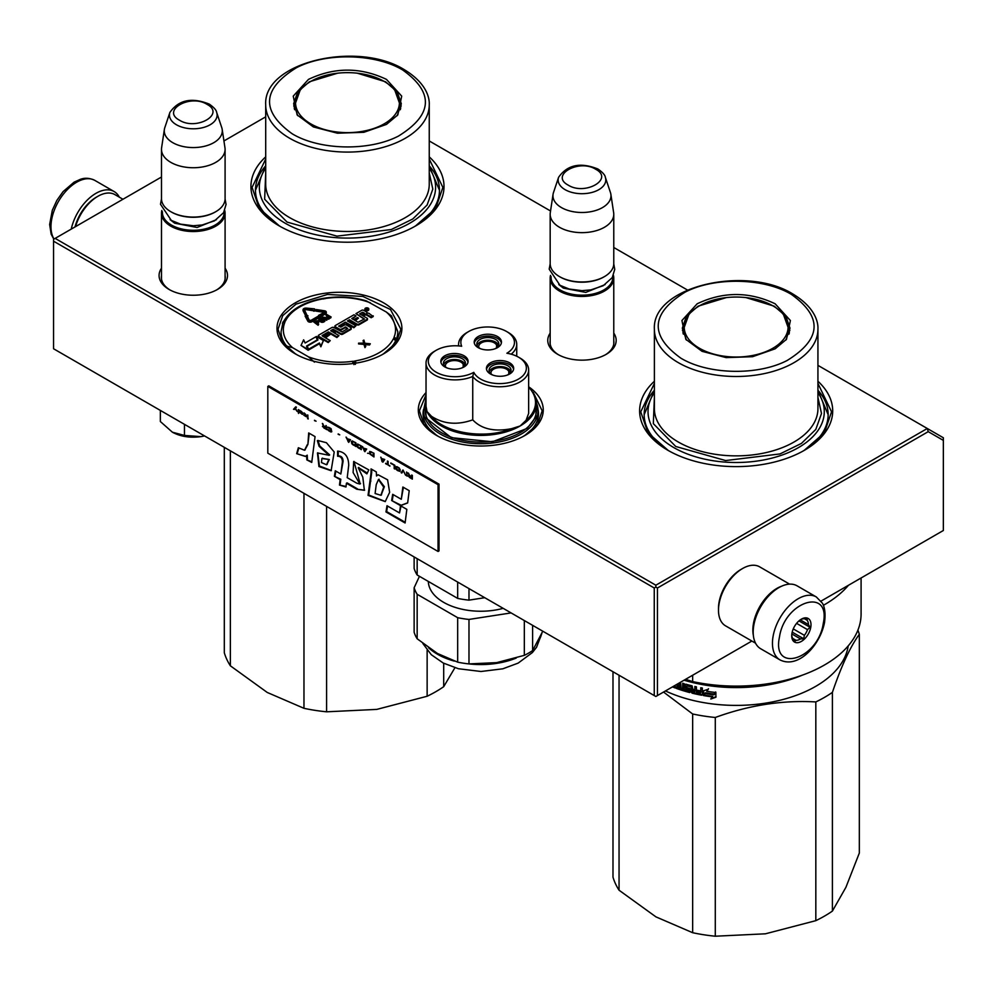 <?xml version="1.0" encoding="UTF-8"?>
<svg xmlns="http://www.w3.org/2000/svg" width="993" height="993" viewBox="0 0 993 993"><rect width="100%" height="100%" fill="white"/><g stroke="black" fill="none" stroke-linecap="round" stroke-linejoin="round"><path stroke-width="1.49" d="M383.608 353.843A62.46 36.058 180 0 1 295.269 353.843A62.46 36.058 180 0 1 295.269 302.853A62.46 36.058 180 0 1 383.608 302.853A62.46 36.058 180 0 1 383.608 353.843L383.608 353.843M529.083 387.084A62.46 36.058 180 0 1 524.949 435.455A62.46 36.058 180 0 1 436.61 435.455A62.46 36.058 180 0 1 426.034 392.583M613.773 333.127A34.209 19.748 180 0 1 606.152 354.364A34.209 19.748 180 0 1 557.781 354.364A34.209 19.748 180 0 1 550.172 333.127M817.934 381.25A96.532 55.732 180 0 1 804.417 450.288A96.532 55.732 180 0 1 667.892 450.288A96.532 55.732 180 0 1 654.387 381.25M225.088 268.209A34.209 19.748 180 0 1 217.467 289.459A34.209 19.748 180 0 1 169.095 289.459A34.209 19.748 180 0 1 161.487 268.209M429.249 156.844A96.532 55.732 180 0 1 415.732 225.883A96.532 55.732 180 0 1 279.207 225.883A96.532 55.732 180 0 1 265.702 156.844M429.249 140.956L550.544 210.988M613.773 247.493L687.441 290.018M817.934 365.362L927.288 428.492L655.852 585.212L55.149 238.394L161.487 177.015M223.934 140.956L265.702 116.839M286.754 345.825A57.718 33.315 0 0 0 297.019 354.824M423.589 409.389A57.718 33.315 0 0 0 423.068 413.833A57.718 33.315 0 0 0 438.36 436.423M537.983 409.389A57.718 33.315 180 0 1 538.491 413.833A57.718 33.315 180 0 1 523.199 436.423M558.612 354.836A31.937 18.433 180 0 1 550.035 342.262A31.937 18.433 180 0 1 550.172 340.562M613.773 340.562A31.937 18.433 180 0 1 613.91 342.262A31.937 18.433 180 0 1 605.333 354.836M654.387 390.249A91.989 53.113 0 0 0 644.159 414.59A91.989 53.113 0 0 0 669.543 451.219M817.934 390.249A91.989 53.113 180 0 1 828.15 414.59A91.989 53.113 180 0 1 802.778 451.219M169.927 289.919A31.937 18.433 180 0 1 161.35 277.345A31.937 18.433 180 0 1 161.487 275.644M225.088 275.644A31.937 18.433 180 0 1 225.225 277.345A31.937 18.433 180 0 1 216.635 289.919M265.702 165.843A91.989 53.113 0 0 0 255.474 190.184A91.989 53.113 0 0 0 280.858 226.814M429.249 165.843A91.989 53.113 180 0 1 439.465 190.184A91.989 53.113 180 0 1 414.093 226.814M55.149 238.394L53.548 239.325L53.548 241.187L654.25 587.993L655.852 587.062L657.453 587.993L928.232 431.657L927.288 428.492L943.35 437.764L943.35 530.498L821.012 601.125M655.852 585.212L655.852 587.062M928.232 431.657L943.35 440.396M53.548 241.187L53.548 348.754L655.852 696.49L657.453 695.559L657.453 587.993M654.25 587.993L654.25 695.559M751.875 641.044L657.453 695.559M533.266 392.421L542.178 410.817L537.61 424.247L524.577 435.666M436.994 435.666L423.949 424.247L419.381 410.817L426.034 394.767M295.653 354.067L282.608 342.647L278.04 329.217L282.72 315.65L296.026 304.143L327.467 294.449L362.941 296.46L390.497 309.518L400.837 329.217L396.269 342.647L383.236 354.067M668.301 450.524L647.908 432.737L640.758 411.81L654.387 383.435M817.934 383.435L831.563 411.81L824.401 432.737L804.02 450.524M279.616 226.119L259.223 208.331L252.073 187.404L265.702 159.029M429.249 159.029L442.878 187.404L435.716 208.331L415.335 226.119M613.773 343.963L613.773 278.09A31.801 18.358 0 0 1 594.137 295.045A31.801 18.358 0 0 1 559.481 291.073A31.801 18.358 180 0 1 550.172 278.09A31.801 18.358 180 0 1 550.507 275.409M613.773 278.09A31.801 18.358 0 0 0 613.426 275.409M612.83 276.625A30.895 17.837 0 0 1 594.36 293.68A30.895 17.837 0 0 1 560.126 289.956A30.895 17.837 180 0 1 551.103 276.625M560.126 276.973L559.481 276.6L560.126 276.973A30.895 17.837 0 0 0 603.818 276.973A30.895 17.837 0 0 0 604.129 276.786M603.818 276.973L604.452 276.6A31.801 18.358 0 0 1 559.481 276.6A31.801 18.358 180 0 1 550.172 263.617L550.172 214.289A31.801 18.358 180 0 1 550.283 212.701L553.064 194.293A29.008 16.744 180 0 1 553.486 192.568L558.575 177.337A23.832 13.753 0 0 0 565.116 189.675A23.832 13.753 -0 0 0 593.144 192.096A23.832 13.753 -0 0 0 605.358 177.337L610.459 192.568A29.008 16.744 0 0 1 610.869 194.293L613.649 212.701A31.801 18.358 0 0 1 613.773 214.289A31.801 18.358 0 0 1 594.137 231.245A31.801 18.358 0 0 1 559.481 227.273A31.801 18.358 180 0 1 550.172 214.289M604.452 276.6A31.801 18.358 0 0 0 613.773 263.617L613.773 214.289M610.869 194.293A29.008 16.744 0 0 1 594.224 210.926A29.008 16.744 0 0 1 561.455 207.587A29.008 16.744 180 0 1 553.064 194.293M225.088 279.045L225.088 213.172A31.801 18.358 0 0 1 205.452 230.14A31.801 18.358 0 0 1 170.796 226.156A31.801 18.358 180 0 1 161.487 213.172A31.801 18.358 180 0 1 161.822 210.491M225.088 213.172A31.801 18.358 0 0 0 224.741 210.491M224.145 211.708A30.895 17.837 0 0 1 205.675 228.775A30.895 17.837 0 0 1 171.441 225.051A30.895 17.837 180 0 1 162.418 211.708M171.441 212.068L170.796 211.695L171.441 212.068A30.895 17.837 0 0 0 215.121 212.068A30.895 17.837 0 0 0 215.444 211.881M215.121 212.068L215.766 211.695A31.801 18.358 0 0 1 170.796 211.695A31.801 18.358 180 0 1 161.487 198.712L161.487 149.372A31.801 18.358 180 0 1 161.598 147.783L164.379 129.375A29.008 16.744 180 0 1 164.801 127.663L169.89 112.432A23.832 13.753 0 0 0 176.431 124.758A23.832 13.753 -0 0 0 204.459 127.191A23.832 13.753 -0 0 0 216.673 112.432L221.774 127.663A29.008 16.744 0 0 1 222.184 129.375L224.964 147.783A31.801 18.358 0 0 1 225.088 149.372A31.801 18.358 0 0 1 205.452 166.34A31.801 18.358 0 0 1 170.796 162.356A31.801 18.358 180 0 1 161.487 149.372M215.766 211.695A31.801 18.358 0 0 0 225.088 198.712L225.088 149.372M222.184 129.375A29.008 16.744 0 0 1 205.539 146.008A29.008 16.744 0 0 1 172.77 142.669A29.008 16.744 180 0 1 164.379 129.375M204.521 435.915A29.529 17.042 180 0 1 200.934 436.622L204.459 435.877M172.397 432.203C180.552 436.61 190.06 438.074 200.934 436.622L184.462 435.443L172.397 432.203L160.345 421.516L160.345 410.407M184.462 424.334L184.462 435.443M753.339 635.346A34.072 19.674 -60 0 1 776.948 588.365A34.072 19.674 -60 0 1 781.752 586.155M755.524 643.154L725.548 625.838A34.072 19.674 -60 0 1 718.485 610.248A34.072 19.674 -60 0 1 742.578 568.517A34.072 19.674 -60 0 1 759.62 566.829L789.596 584.132M742.578 568.517L740.977 569.448L742.578 568.517M718.485 610.248L718.485 608.386A31.801 18.358 -60 0 1 740.977 569.448M122.958 199.258L114.915 194.616A34.072 19.674 120 0 0 97.873 196.304L96.271 197.235A31.801 18.358 120 0 0 75.034 226.925M96.271 197.235L97.873 196.304A34.072 19.674 120 0 0 75.53 226.64M753.861 625.007A36.344 20.977 -60 0 1 771.822 592.833A36.344 20.977 -60 0 1 797.056 585.82L816.32 596.954A36.344 20.977 -60 0 0 791.098 603.955A36.344 20.977 -60 0 0 773.125 636.128A36.344 20.977 -60 0 0 779.989 659.898L760.712 648.764A36.344 20.977 120 0 1 753.861 625.007M779.468 637.022C784.706 601.013 831.215 586.689 823.259 623.53C818.033 659.538 771.524 673.862 779.468 637.022M810.747 627.39A13.629 7.87 -60 0 1 800.271 641.962A13.629 7.87 -60 0 1 791.731 635.843A13.629 7.87 -60 0 1 791.98 633.162A13.629 7.87 -60 0 1 801.363 619.148A13.629 7.87 -60 0 1 810.747 627.39M791.756 635.061A11.817 6.814 120 0 0 793.059 638.809L794.661 641.54L796.026 640.311A11.817 6.814 120 0 0 800.495 638.933L791.855 633.944M800.706 619.558A11.817 6.814 -60 0 1 804.144 618.763L807.346 618.589L807.098 620.253A11.817 6.814 -60 0 1 808.439 624.56L810.04 627.291L807.508 629.649A11.817 6.814 120 0 1 804.38 635.334L803.697 638.76L800.495 638.933M810.04 627.291L798.955 620.898M807.508 629.649L796.597 623.356M804.38 635.334L793.27 628.917M796.026 640.311L792.786 638.437M803.697 638.76L792.203 632.131M807.098 620.253L804.454 618.726M808.439 624.56L800.284 619.855M119.309 197.148A36.344 20.977 120 0 0 114.121 191.537A36.344 20.977 120 0 0 101.708 190.768A36.344 20.977 -60 0 0 71.248 229.11M832.395 911.09A124.932 72.129 180 0 1 815.824 920.66L765.442 933.805L715.283 936.213L715.283 717.48C748.796 705.216 782.31 700.028 815.824 701.927A124.932 72.129 180 0 0 824.5 697.371A124.932 72.129 -0 0 0 832.395 692.369L832.395 911.09L845.887 887.357L859.33 853.049L859.33 634.316A124.932 72.129 -0 0 0 857.902 630.17M832.395 692.369C841.369 665.931 850.343 646.58 859.33 634.316M815.824 701.927L815.824 920.66M619.049 675.24L619.049 890.212L655.926 916.862L692.655 932.712L692.655 713.979L663.535 692.047M665.447 690.942A112.432 64.917 180 0 0 815.663 686.386A112.432 64.917 -0 0 0 848.208 645.884M715.283 717.48A124.932 72.129 180 0 1 692.655 713.979M715.283 936.213A124.932 72.129 180 0 1 692.655 932.712M619.049 890.212A124.932 72.129 180 0 1 612.991 877.154L612.991 671.74M688.807 689.787L688.943 689.018A111.526 64.384 180 0 1 686.188 688.248L685.145 684.549L685.778 684.152L685.145 684.549L685.778 688.72A112.432 64.917 180 0 0 688.559 689.502L688.559 690.867A112.432 64.917 180 0 1 684.202 689.626L684.202 683.693L682.712 683.234L682.712 689.167L681.235 688.708L680.627 682.563A112.432 64.917 180 0 1 680.205 682.427M700.499 693.623L700.499 693.623A112.432 64.917 180 0 1 696.416 692.779L696.416 686.846L694.839 686.498L694.839 689.688A112.432 64.917 180 0 1 692.779 689.204L692.121 685.853A112.432 64.917 180 0 1 685.778 684.152M700.76 692.295L701.046 691.798A111.526 64.384 180 0 1 697.371 691.054L697.049 691.55A112.432 64.917 180 0 0 700.76 692.295L701.046 691.798M702.361 694.765L701.691 695.224L702.361 694.765L702.361 688.037L700.76 687.739L700.76 690.929A112.432 64.917 180 0 1 697.049 690.172L697.049 691.55M701.964 694.715L701.691 695.224A112.432 64.917 180 0 1 692.121 693.164L691.476 692.431L692.481 692.68A111.526 64.384 180 0 0 701.964 694.715L702.634 694.268M691.476 687.293L691.587 686.523A111.526 64.384 180 0 1 687.342 685.393L686.933 685.865A112.432 64.917 180 0 0 691.227 687.007L691.476 692.431M686.697 686.014L686.933 687.677A112.432 64.917 180 0 0 689.738 688.434L690.371 689.179L689.738 692.555A112.432 64.917 180 0 1 676.332 688.397L676.816 687.95A111.526 64.384 180 0 0 690.11 692.071L690.743 691.662M679.46 688.112L679.46 688.112A112.432 64.917 180 0 1 676.332 687.019L676.332 688.397M679.696 686.821L679.696 687.975L680.143 686.362A111.526 64.384 180 0 1 677.511 685.455L677.027 685.902A112.432 64.917 180 0 0 679.696 686.821L680.143 686.362M678.703 683.296A112.432 64.917 180 0 0 679.46 683.556L679.696 685.443A112.432 64.917 180 0 1 677.027 684.525L677.027 685.902M675.166 685.331L675.166 687.963A112.432 64.917 180 0 1 672.435 686.908M705.278 693.586L703.727 695.584A112.432 64.917 180 0 0 712.477 696.887L710.827 699.01L715.891 697.247L715.891 692.493L714.079 694.815A112.432 64.917 180 0 1 705.278 693.586M706.681 691.289L708.282 689.241L703.379 690.818L703.379 695.522L705.104 693.3A112.432 64.917 180 0 0 713.893 694.541L715.519 692.456A112.432 64.917 180 0 1 706.681 691.289L708.505 688.732M802.257 675.19A112.432 64.917 180 0 1 684.065 680.205M682.712 689.167L683.147 683.37M689.192 689.303L688.807 690.718M694.839 689.688L695.174 686.573M697.371 690.247L697.371 691.054M700.76 690.929L701.046 687.789M691.836 686.808L691.836 691.947M676.816 687.193L676.816 687.95M677.511 684.698L677.511 685.455M679.696 685.443L679.92 683.097A111.526 64.384 180 0 1 679.361 682.911M675.166 687.342A111.526 64.384 180 0 1 673.08 686.535M716.052 696.726L711.025 698.501M712.477 696.887L712.664 696.378A111.526 64.384 180 0 1 704.099 695.1M715.68 691.947L714.079 694.02A111.526 64.384 180 0 1 705.353 692.791L703.379 695.522M703.64 690.731L703.64 695.026M763.294 684.388A111.526 64.384 180 0 1 709.014 684.388M674.52 685.704L673.85 686.089M695.174 690.569A111.526 64.384 180 0 1 693.126 690.085L693.027 692.009L694.591 692.369L694.839 691.054A112.432 64.917 180 0 1 692.779 690.569M694.839 691.054L694.591 692.369M789.832 330.57A53.833 31.081 0 0 0 789.038 327.156M697.16 303.796C723.165 291.458 749.156 291.458 775.148 303.796L790.391 320.528L786.493 339.308L775.148 348.816L752.533 356.71L726.156 357.617L702.063 351.336L685.815 339.308L681.93 320.528L697.16 303.796M686.436 340.078L682.328 328.162L686.424 316.271L698.091 306.179L726.317 297.602M746.004 297.602L774.217 306.179L785.897 316.271L789.994 328.162L785.873 340.078M861.092 578L861.092 613.984A124.932 72.129 180 0 1 692.655 681.595L692.655 675.24M685.58 679.324L692.655 681.595M848.456 585.287A124.932 72.129 180 0 1 823.371 605.32M817.934 392.645A88.129 50.879 180 0 1 784.731 454.074A88.129 50.879 180 0 1 673.837 447.595A88.129 50.879 -0 0 1 654.387 392.645M654.387 397.386L653.332 423.651L675.761 446.49L725.647 460.553L779.989 453.938L801.438 443.412L815.799 429.423L821.496 413.51L817.934 397.386M791.409 294.412C822.974 317.115 821.583 339.134 787.201 360.459C757.771 375.826 708.294 374.771 680.913 358.2C649.335 335.497 650.738 313.478 685.108 292.153C714.55 276.786 764.027 277.854 791.409 294.412M683.283 327.156A53.833 31.081 -0 0 0 682.489 330.57M772.877 348.245A51.934 29.989 180 0 1 706.706 351.745A51.934 29.989 180 0 1 688.757 314.793A51.934 29.989 180 0 1 699.432 305.844A51.934 29.989 -0 0 1 783.564 314.793A51.934 29.989 -0 0 1 772.877 348.245M817.934 390.435L828.15 414.677M644.172 414.677L654.387 390.435M443.697 663.262L443.697 686.684L454.906 667.743M443.697 686.684A124.932 72.129 180 0 1 427.139 696.254L376.757 709.399L326.598 711.807A124.932 72.129 180 0 1 303.97 708.307L303.97 493.322M427.139 650.216L427.139 696.254M326.598 506.393L326.598 711.807M230.364 450.834L230.364 665.806L267.241 692.456L303.97 708.307M230.364 665.806A124.932 72.129 180 0 1 224.306 652.749L224.306 447.334M401.147 106.164A53.833 31.081 0 0 0 400.353 102.751M308.475 79.39C334.48 67.052 360.471 67.052 386.463 79.39L401.706 96.122L397.808 114.903L386.463 124.41L363.848 132.305L337.471 133.211L313.378 126.93L297.13 114.903L293.245 96.122L308.475 79.39M297.751 115.672L293.643 103.756L297.739 91.865L309.406 81.774L337.632 73.197M357.319 73.197L385.532 81.774L397.212 91.865L401.309 103.756L397.188 115.672M429.249 168.239A88.129 50.879 180 0 1 396.046 229.668A88.129 50.879 180 0 1 285.152 223.189A88.129 50.879 -0 0 1 265.702 168.239M265.702 172.981L264.647 199.245L287.076 222.084L336.962 236.148L391.304 229.532L412.753 219.006L427.114 205.017L432.811 189.104L429.249 172.981M402.724 70.007C434.289 92.709 432.886 114.729 398.516 136.053C369.086 151.42 319.597 150.365 292.215 133.794C260.65 111.092 262.053 89.072 296.423 67.747C325.865 52.381 375.342 53.448 402.724 70.007M294.598 102.751A53.833 31.081 -0 0 0 293.804 106.164M384.192 123.84A51.934 29.989 180 0 1 318.021 127.34A51.934 29.989 180 0 1 300.072 90.388A51.934 29.989 180 0 1 310.747 81.438A51.934 29.989 0 0 1 394.879 90.388A51.934 29.989 0 0 1 384.192 123.84M429.249 166.03L439.465 190.271M255.474 190.271L265.702 166.03M436.163 350.306L434.549 351.237A29.07 16.782 -0 0 0 426.034 363.103A29.07 16.782 -0 0 0 427.027 367.447A29.07 16.782 -0 0 0 472.742 376.446L473.785 372.35A26.799 15.478 -0 0 0 506.703 383.05A26.799 15.478 -0 0 0 525.458 364.121A26.799 15.478 -0 0 0 518.532 357.182A26.799 15.478 -0 0 0 506.889 353.235A26.799 15.478 -0 0 0 506.616 331.513A26.799 15.478 -0 0 0 468.708 331.513A26.799 15.478 -0 0 0 461.671 346.247A26.799 15.478 -0 0 0 436.163 350.306A26.799 15.478 -0 0 0 429.224 365.25A26.799 15.478 -0 0 0 473.785 372.35M518.532 357.182L520.133 358.113A29.07 16.782 0 0 1 527.655 365.635A29.07 16.782 0 0 1 528.648 369.979A29.07 16.782 0 0 1 505.288 386.438A29.07 16.782 0 0 1 472.742 376.446L472.742 419.853C457.289 425.314 443.548 424.135 431.521 416.315L427.027 411.586L426.034 406.298M426.034 397.411L425.128 403.27A55.645 32.124 -0 0 0 426.779 411.04A55.645 32.124 -0 0 0 427.027 411.586A55.645 32.124 -0 0 0 466.387 434.313A55.645 32.124 -0 0 0 520.133 425.985L526.079 420.275L528.648 413.386L528.648 369.979M431.521 416.315C444.653 433.296 485.428 439.601 511.507 428.691L520.133 425.985A55.645 32.124 -0 0 0 536.431 403.27L536.431 409.948A55.645 32.124 180 0 1 488.047 441.811A55.645 32.124 180 0 1 427.027 418.264A55.645 32.124 -0 0 1 425.128 409.948L425.128 403.27M472.742 419.853C481.394 429.05 494.315 431.992 511.507 428.691M461.559 368.068A11.022 6.355 -0 0 0 465.469 363.202A11.022 6.355 -0 0 0 451.604 357.058A11.022 6.355 -0 0 0 443.437 363.202A11.022 6.355 -0 0 0 447.346 368.068M467.988 362.284A13.629 7.87 -0 0 0 467.616 361.167A13.629 7.87 -0 0 0 453.478 355.357A13.629 7.87 -0 0 0 440.917 362.284M441.289 363.388A13.629 7.87 -0 0 0 456.234 369.148A13.629 7.87 -0 0 0 468.088 361.353A13.629 7.87 -0 0 0 467.616 359.317A13.629 7.87 -0 0 0 452.671 353.545A13.629 7.87 -0 0 0 440.83 361.353A13.629 7.87 -0 0 0 441.289 363.388M507.162 375.118A11.022 6.355 -0 0 0 511.072 370.265A11.022 6.355 -0 0 0 497.208 364.121A11.022 6.355 -0 0 0 489.04 370.265A11.022 6.355 -0 0 0 492.95 375.118M513.592 369.334A13.629 7.87 -0 0 0 513.22 368.229A13.629 7.87 -0 0 0 499.082 362.408A13.629 7.87 -0 0 0 486.52 369.334M486.893 370.439A13.629 7.87 -0 0 0 501.837 376.21A13.629 7.87 -0 0 0 513.679 368.403A13.629 7.87 -0 0 0 513.22 366.367A13.629 7.87 -0 0 0 498.275 360.608A13.629 7.87 -0 0 0 486.421 368.403A13.629 7.87 -0 0 0 486.893 370.439M494.948 348.791A11.022 6.355 -0 0 0 498.858 343.938A11.022 6.355 -0 0 0 484.981 337.794A11.022 6.355 -0 0 0 476.814 343.938A11.022 6.355 -0 0 0 480.724 348.791M501.366 343.007A13.629 7.87 -0 0 0 501.006 341.902A13.629 7.87 -0 0 0 486.855 336.081A13.629 7.87 -0 0 0 474.306 343.007M474.666 344.112A13.629 7.87 -0 0 0 489.611 349.884A13.629 7.87 -0 0 0 501.465 342.076A13.629 7.87 -0 0 0 501.006 340.04A13.629 7.87 -0 0 0 486.061 334.281A13.629 7.87 -0 0 0 474.207 342.076A13.629 7.87 -0 0 0 474.666 344.112M511.184 354.178A29.07 16.782 0 0 0 516.732 344.31A29.07 16.782 0 0 0 508.217 332.444L506.616 331.513M468.708 331.513L467.107 332.444A29.07 16.782 0 0 0 458.58 344.31A29.07 16.782 0 0 0 458.716 345.912M425.128 404.908L426.369 418.363L451.331 437.677L492.466 441.761L527.184 428.393L535.711 417.159L536.431 404.908M495.122 662.852A61.33 35.413 -0 0 0 496.649 662.629L524.329 655.343A67.685 39.075 -0 0 0 532.608 650.564L542.774 631.2M484.745 597.699L468.981 600.144L468.981 588.601M417.159 558.674L417.159 574.997L457.674 598.394L457.674 582.072M457.674 598.394A67.685 39.075 -0 0 0 468.981 600.144M417.159 574.997A67.685 39.075 180 0 1 414.131 568.468L414.131 556.924M503.178 608.337A52.468 30.299 -0 0 1 430.106 588.787A52.468 30.299 180 0 1 428.318 581.439M437.007 653.22A61.33 35.413 -0 0 0 437.416 653.456L457.674 662.157A67.685 39.075 -0 0 0 468.981 663.907L496.649 662.629A61.33 35.413 -0 0 0 497.381 662.505M419.443 576.312L414.131 587.757L414.131 632.231A67.685 39.075 180 0 0 415.397 635.545A67.685 39.075 -0 0 0 417.159 638.772L437.416 653.456M417.159 638.772L417.159 594.286L457.674 617.683A67.685 39.075 -0 0 0 468.981 619.433L468.981 663.907M414.131 587.757A67.685 39.075 -0 0 0 417.159 594.286M457.674 662.157L457.674 617.683M524.329 655.343L524.329 620.551M511.097 612.917L468.981 619.433M532.608 650.564L532.608 625.329M508.801 374.125L508.801 371.432A9.086 5.25 180 0 0 497.704 367.795A9.086 5.25 180 0 0 490.964 372.859A9.086 5.25 180 0 0 491.212 374.051M508.801 371.432L510.551 371.171A10.898 6.293 -0 0 0 499.566 366.566A10.898 6.293 -0 0 0 489.338 371.717M510.774 371.717A10.898 6.293 -0 0 0 510.613 371.295L508.863 371.568A9.086 5.25 180 0 1 509.136 372.859A9.086 5.25 180 0 1 508.9 374.051M508.863 374.088L508.863 371.568M463.197 367.075L463.197 364.381A9.086 5.25 180 0 0 452.1 360.732A9.086 5.25 180 0 0 445.373 365.809A9.086 5.25 180 0 0 445.609 367M463.197 364.381L464.96 364.108A10.898 6.293 -0 0 0 453.962 359.516A10.898 6.293 -0 0 0 443.734 364.667M465.171 364.667A10.898 6.293 -0 0 0 465.009 364.232L463.259 364.505A9.086 5.25 180 0 1 463.545 365.809A9.086 5.25 180 0 1 463.297 367M463.259 367.025L463.259 364.505M496.587 347.798L496.587 345.105A9.086 5.25 180 0 0 485.49 341.468A9.086 5.25 180 0 0 478.75 346.532A9.086 5.25 180 0 0 478.986 347.724M496.587 345.105L498.337 344.832A10.898 6.293 -0 0 0 487.34 340.239A10.898 6.293 -0 0 0 477.112 345.39M498.56 345.39A10.898 6.293 -0 0 0 498.399 344.968L496.637 345.241A9.086 5.25 180 0 1 496.922 346.532A9.086 5.25 180 0 1 496.686 347.724M496.637 347.761L496.637 345.241M282.422 323.333L284.854 321.384L283.638 321.434C290.378 309.704 303.523 302.021 323.097 298.397L326.064 297.937C340.078 296.088 353.496 297.068 366.318 300.879L386.252 311.976L391.552 315.96M314.471 362.147L308.513 356.859L292.625 347.687L286.679 346.11A58.376 33.7 180 0 1 281.069 331.687L282.782 323.271A2.271 1.8 22.5 0 1 284.879 322.291A3.178 1.837 0 0 0 284.854 321.384A3.178 1.837 0 0 0 285.661 320.615A56.105 32.397 180 0 1 323.482 298.781A3.178 1.837 0 0 0 324.81 298.322L324.984 298.769M365.002 309.32A1.949 1.13 0 0 0 364.89 309.692A1.949 1.13 0 0 0 365.461 310.486A1.949 1.13 0 0 0 367.584 310.735A1.949 1.13 0 0 0 368.8 309.692A1.949 1.13 0 0 0 368.688 309.32M363.339 316.035L364.754 315.215A1.427 0.832 0 0 1 366.777 315.215L371.159 317.748L373.219 316.556L369.111 313.44A1.812 1.055 0 0 0 366.541 313.44A1.812 1.055 0 0 0 367.075 312.708A1.812 1.055 0 0 0 366.541 311.963L363.711 310.325A1.427 0.832 0 0 0 361.688 310.325L355.941 313.651L364.443 318.939L358.051 322.253L354.662 320.305L358.461 318.108L357.443 317.524L353.657 319.709L351.783 318.53L356.028 315.973L353.98 314.781L335.324 325.543A1.427 0.832 0 0 0 335.324 326.722L339.445 329.093A1.427 0.832 0 0 0 341.468 329.093L345.725 327.007L347.773 328.559L342.026 331.885L333.884 327.553A1.427 0.832 0 0 0 331.861 327.553L318.691 335.15A1.427 0.832 0 0 0 318.691 336.329L328.199 341.815L330.247 340.624L324.86 337.508L330.247 334.393L329.242 333.809L323.842 336.925L322.104 335.56L328.435 331.898L336.9 336.788L338.961 335.597L333.561 332.481L336.267 330.93L340.649 333.462A1.427 0.832 0 0 0 342.672 333.462L350.802 328.77A1.427 0.832 0 0 0 350.802 327.603L346.408 325.071A1.427 0.832 0 0 0 344.385 325.071L340.835 327.119L338.65 326.114L345.365 322.129L353.831 327.007L355.891 325.828L347.426 320.938L349.474 319.746L356.934 324.053A1.427 0.832 0 0 0 358.957 324.053L367.087 319.361A1.427 0.832 0 0 0 367.087 318.194L362.693 315.662L364.754 314.471A1.427 0.832 180 0 1 366.777 314.471L371.159 317.003L373.219 315.824M348.071 321.31L349.474 320.491L356.934 324.798A1.427 0.832 0 0 0 358.957 324.798L367.087 320.106A1.427 0.832 0 0 0 367.348 319.15M339.109 326.486L345.365 322.874L353.831 327.752L355.891 325.828M334.207 332.854L336.267 331.662L340.649 334.194A1.427 0.832 0 0 0 342.672 334.194L350.802 329.502A1.427 0.832 0 0 0 351.063 328.546M322.427 336.106L328.435 332.643L336.9 337.533L338.961 335.597M325.493 337.881L330.247 334.393M318.418 336.106A1.427 0.832 0 0 0 318.691 337.061L328.199 342.56L330.247 340.624M335.063 326.498A1.427 0.832 0 0 0 335.324 327.454L339.445 329.837A1.427 0.832 0 0 0 341.468 329.837L345.08 327.74L347.451 328.745M352.242 318.902L356.028 315.973M355.308 320.665L358.461 318.108M355.941 313.651L364.133 319.125M301.04 345.415L308.14 350.256L306.539 346.073L317.338 339.829L315.911 336.764L305.112 342.995L303.635 339.817L301.04 345.415L308.14 349.524M307.197 346.172L308.612 349.983L319.448 343.727L320.863 346.805L323.42 340.549L316.395 336.478L317.996 339.929L307.197 346.172L308.612 349.238L319.448 342.995L320.863 346.06L323.42 340.549M316.395 336.478L317.723 340.09M313.825 310.486L313.825 311.231L315.588 310.623L314.545 308.86L306.676 308.128A2.905 1.676 0 0 0 303.051 309.754A2.905 1.676 0 0 0 303.15 310.188L305.347 314.992L306.75 314.769L304.553 309.977A1.452 0.844 180 0 1 306.316 308.947L313.825 310.486L315.588 309.89M304.628 310.151A1.452 0.844 0 0 1 306.316 309.692L313.825 310.797M303.126 310.126A2.905 1.676 0 0 0 303.051 310.499A2.905 1.676 0 0 0 303.15 310.933L305.608 315.687M305.136 316.159L307.818 321.124A2.458 1.415 0 0 0 309.555 322.129A2.458 1.415 0 0 0 311.926 321.769L318.703 317.859L317.673 316.519L310.896 320.429L309.22 320.168L307.234 315.836L307.942 315.724L306.167 315.129L305.136 316.159L305.832 316.047L307.818 320.379A2.458 1.415 0 0 0 309.555 321.384A2.458 1.415 0 0 0 311.926 321.024L318.703 317.115M307.557 316.531L307.942 315.724M320.665 316.717L325.58 313.887A2.458 1.415 0 0 0 326.3 312.882A2.458 1.415 0 0 0 326.213 312.51M318.703 317.326L320.665 317.35L320.118 316.295L325.58 313.143A2.458 1.415 0 0 0 326.3 312.137A2.458 1.415 0 0 0 324.463 310.772L316.208 309.543L315.848 310.362L324.848 312.137L318.542 315.389L318.567 316.581L320.665 316.606M318.542 315.389L318.567 316.581M324.612 312.51L324.09 311.579M315.848 310.362L315.848 311.094L324.09 312.323M317.338 323.433L318.716 322.526L318.145 320.59L313.689 321.968L318.12 324.525L316.693 323.06L318.803 321.409M313.689 321.968L318.12 325.27L318.666 324.202M318.765 319.361L318.964 320.851L321.893 322.328L324.86 321.26L324.835 319.448L321.918 317.971L319.312 318.716L318.964 320.106L321.322 321.471L325.034 320.205M326.151 318.604L329.291 318.815L327.094 315.315L331.141 317.003L326.709 314.446L325.878 314.93L328.447 318.008L322.278 317.003L326.709 319.56L323.768 317.226L329.291 318.07M322.278 317.003L326.709 320.305L327.256 319.249M325.878 314.93L327.64 317.785M328.186 316.68L330.582 318.07L331.141 317.003M365.263 344.596L369.52 344.993L370.315 343.789L364.766 343.218L363.897 340.078L363.09 340.549L363.81 343.131L358.547 343.168L363.959 343.677L364.965 346.88L365.772 346.42L365.052 343.839L370.315 343.789M358.547 343.168L358.547 343.913L363.959 344.422L364.965 347.624L365.772 346.42M363.09 340.549L363.599 343.106M355.432 364.369L354.067 361.34L353.905 364.605M386.252 311.976A56.105 32.397 180 0 1 393.998 337.372A3.178 1.837 0 0 0 394.022 338.278L396.455 340.028L395.922 338.948L396.728 340.413M323.457 299.005L324.81 298.322A3.178 1.837 0 0 0 326.374 298.334A56.105 32.397 180 0 1 370.364 302.803M283.514 321.372L282.844 322.241M365.461 309.742A1.949 1.13 0 0 0 367.584 309.99A1.949 1.13 0 0 0 368.8 308.947A1.949 1.13 0 0 0 368.229 308.153A1.949 1.13 0 0 0 366.094 307.904A1.949 1.13 0 0 0 364.89 308.947A1.949 1.13 0 0 0 365.461 309.742M371.159 317.748L371.159 317.003M349.474 320.491L349.474 319.746M353.831 327.752L353.831 327.007M345.365 322.874L345.365 322.129M336.267 331.662L336.267 330.93M336.9 337.533L336.9 336.788M328.435 332.643L328.435 331.898M328.199 342.56L328.199 341.815M319.448 343.727L319.448 342.995M320.863 346.805L320.863 346.06M308.612 349.983L308.612 349.238M305.347 315.724L305.347 314.992M305.832 316.792L305.832 316.047M318.716 322.526L318.716 321.782M318.356 322.837L318.356 322.104M318.12 325.27L318.12 324.525M324.86 321.26L324.86 320.528M324.488 321.583L324.488 320.851M323.755 322.017L323.755 321.273M323.197 322.228L323.197 321.484M322.638 322.328L322.638 321.583M321.893 322.328L321.893 321.583M321.322 322.216L321.322 321.471M320.764 321.993L320.764 321.248M319.349 321.173L319.349 320.441M318.964 320.851L318.964 320.106M318.778 320.528L318.778 319.783M328.559 319.237L328.559 318.505M326.709 320.305L326.709 319.56M330.582 318.07L330.582 317.326M369.52 344.993L369.52 344.261M364.965 347.624L364.965 346.88M363.959 344.422L363.959 343.677M382.119 354.687A58.376 33.7 180 0 0 395.4 341.282A2.271 1.775 -152.8 0 0 393.228 339.047A3.178 1.837 0 0 1 394.022 338.278L396.046 340.922M366.343 308.128L368.453 309.158L366.603 309.233L367.236 309.866L365.287 308.736L366.355 308.5M364.754 313.304L361.688 315.079L359.627 313.887L362.383 312.311L364.754 313.304M335.249 330.346L332.556 331.898L330.681 330.719L332.866 329.341L335.249 330.346M316.122 322.737L314.707 321.918L316.841 320.801L318.058 321.285L316.122 322.737M320.627 318.616L323.904 319.436L324.202 320.255L323.184 320.95L319.622 319.845L321.087 318.455M360.273 314.26L362.383 312.311M364.108 313.676L362.383 313.043M331.141 331.079L332.866 329.341M334.604 330.719L332.866 330.086M315.352 322.291L316.469 320.9M316.469 321.645L316.841 320.801M316.841 321.546L317.214 320.801M317.214 321.546L317.586 320.913M317.872 321.732L317.872 321.074M321.087 319.2L321.546 318.405M321.546 319.15L322.017 318.455M322.489 319.361L323.904 320.18L323.904 319.436M319.721 319.945L319.883 319.038M319.883 319.783L320.627 319.349M295.852 406.894L293.829 409.141L294.4 409.476M295.194 408.632L297.093 411.4L295.529 408.284L296.423 407.217L295.753 406.832L293.506 409.327L295.504 408.458L296.833 410.879M412.356 475.424L411.685 475.026L411.685 476.69L409.774 475.585L408.098 472.953L409.104 475.349L408.21 475.858L409.662 477.571L412.356 479.123L412.356 475.424M407.192 476.144L406.522 472.047L407.192 476.144M405.628 475.237L402.935 469.974L401.135 472.643L401.805 473.04L403.381 470.707L405.628 475.237M397.548 470.57L399.906 471.377L400.241 469.677L396.989 466.623L395.859 466.76L396.083 469.18L400.105 471.216M394.184 468.634L394.854 469.019L394.854 465.307L390.808 462.974L394.184 465.394L394.184 468.634L394.854 468.646M380.94 457.276L382.057 461.633L382.95 462.155L384.75 459.474L381.386 458.481L380.94 457.276M369.818 451.418L369.818 454.012L373.976 456.966L373.976 453.255L369.818 451.418M368.589 453.304L367.584 453.267L368.589 453.304M364.89 451.716L366.678 449.047L363.314 448.054L362.197 446.453L364.89 451.716M357.592 444.032L356.81 444.603L357.145 446.689L361.291 449.643L361.291 445.931L357.592 444.032M352.205 440.929L351.423 441.5L351.758 443.586L355.904 446.54L355.904 442.828L352.205 440.929M339.743 434.835L338.179 433.929L339.743 434.835M308.202 418.996L307.532 414.9L308.202 418.996M300.693 411.028L299.452 410.233L299.787 412.554L302.927 414.453L300.358 412.803L303.051 413.249L300.693 411.028M385.644 463.309L389.914 466.164L388.114 464.736L388.114 461.422L387.444 461.037L387.444 464.352L385.644 463.309M346.036 437.119L348.729 442.381L350.517 439.713L347.153 438.72L346.036 437.119M305.745 414.491L304.168 412.951L305.174 415.744L303.945 415.347L306.638 416.899L305.745 414.491M327.628 427.052L331.215 429.832L330.88 431.372L327.516 429.199L328.075 430.23L331.774 431.732L331.103 428.74L327.628 427.052M325.94 425.525L325.94 427.176L324.028 426.084L322.353 423.452L323.358 425.848L322.464 426.357L326.61 429.621L325.94 425.525M316.059 421.169L314.496 420.262L316.059 421.169M298.558 409.712L298.558 413.423L298.558 409.712M307.259 444.74L304.528 450.251L298.359 447.744L296.659 453.664L305.397 456.432L306.614 455.539L306.812 459.896L311.74 462.415L315.054 436.61L308.686 432.936L307.904 444.368L304.876 450.003M317.35 440.743L319.101 446.341L329.068 455.303L317.475 452.957L318.927 466.536L331.128 470.719L334.219 451.989L326.424 442.717L317.797 440.482M356.785 483.194L347.215 477.67L348.704 465.345C348.63 456.643 344.931 451.902 337.595 451.107L337.595 456.259C340.611 456.221 342.225 458.046 342.436 461.745L340.835 473.996L335.286 470.794L334.38 476.292L340.165 479.631L339.469 485.068L345.961 486.992L346.433 483.243L356.785 489.226L364.369 490.319L362.805 477.199L358.225 467.765L366.876 473.872L368.813 469.9L353.682 461.546L353.111 472.544L359.876 484.025L356.785 483.194M371.047 472.829L368.043 495.37L385.21 501.602L389.641 492.305L387.593 479.805L378.06 474.741L376.496 475.982L376.31 471.936L371.047 468.895L371.047 472.829L371.692 472.457L368.688 494.998L385.346 501.515M391.664 500.534L400.489 505.636L407.651 502.954L409.215 490.679L402.86 487.017L401.284 499.28L392.682 494.315L391.664 500.534L401.135 505.263L407.664 502.818M405.107 522.988L406.832 509.372L400.477 505.698L399.521 512.959L386.997 505.722L385.979 511.941L405.107 522.988M267.812 386.401L267.812 453.168L438.062 551.463L438.062 484.696L267.812 386.401L268.768 385.843L439.018 484.137L438.062 484.696M409.662 477.571L412.356 478.75M408.322 476.168L408.955 476.454M409.104 475.349L408.619 473.264M411.685 476.69L412.008 475.213M406.522 475.759L407.192 475.771M406.845 472.234L406.845 475.573M403.381 470.707L405.268 474.666M401.135 472.643L401.991 472.767M403.071 470.061L401.457 472.457M396.989 470.173L397.87 470.384M396.53 469.751L397.299 469.987M396.083 469.18L396.852 469.565M395.748 467.095L396.07 468.088M394.184 465.394L394.494 468.448M390.808 463.446L394.494 465.208M380.766 457.177L382.379 461.447M369.595 451.604L370.6 454.409L373.976 456.594M367.584 453.267L368.44 453.404M362.693 446.738L364.307 451.008M358.597 448.091L361.291 449.27M358.039 447.682L358.92 447.905M357.592 447.272L358.361 447.495M357.145 446.689L357.914 447.086M356.81 444.603L357.12 445.609M353.21 444.976L355.904 446.167M352.652 444.579L353.533 444.79M352.205 444.156L352.974 444.392M351.758 443.586L352.527 443.97M351.423 441.5L351.733 442.493M338.179 434.326L339.743 434.86M307.532 418.612L308.202 418.624M307.855 415.086L307.855 418.425M302.145 413.361L302.915 413.287M301.475 413.051L302.468 413.175M301.698 414.056L302.803 414.242M299.675 410.99L299.998 412.07M385.644 463.706L389.914 465.791M387.444 464.352L387.766 461.224M346.532 437.416L348.146 441.686M305.174 415.744L305.174 414.329M327.516 427.375L328.41 427.524M331.103 431.98L331.761 431.744M330.657 431.881L331.426 431.794M330.098 431.632L330.979 431.694M329.08 431.049L330.421 431.446M328.522 430.639L329.403 430.863M328.075 430.23L328.844 430.453M327.628 429.659L328.398 430.043M331.215 429.832L331.538 430.825M330.545 428.728L331.203 428.902M330.098 428.393L330.868 428.542M329.08 427.809L330.421 428.206M328.633 427.635L329.403 427.623M328.298 427.598L328.956 427.449M325.94 427.176L326.263 425.712M323.917 428.07L326.61 429.249M322.576 426.655L323.209 426.953M323.358 425.848L322.874 423.75M314.496 420.647L316.059 421.193M298.322 409.575L298.322 412.914M309.245 433.258L307.904 444.368M306.812 459.896L311.814 461.757M306.614 455.539L307.247 455.166L307.458 459.523M296.659 453.664L305.571 456.321M298.756 448.228L297.292 453.292M317.996 440.408L319.746 445.969L329.688 454.918M319.101 446.341L319.746 445.969M317.785 452.796L319.423 466.015L331.377 470.545M353.955 461.397L360.161 483.79M358.572 467.616L367.261 473.102M356.785 489.226L364.642 490.145M346.433 483.243L347.078 482.871L357.43 488.854M339.469 485.068L346.023 486.446M340.165 479.631L340.81 479.259L340.115 484.696M334.38 476.292L340.81 479.259M335.82 471.092L335.026 475.92M340.835 473.996L343.081 461.373C343.007 457.736 341.393 455.899 338.241 455.899L337.595 456.259M338.241 451.132L338.241 455.899M371.692 469.267L371.692 472.457M376.496 475.982L378.06 474.741M368.043 495.37L368.688 494.998M400.489 505.636L401.135 505.263M393.216 494.626L392.309 500.174M401.284 499.28L403.406 487.327M385.979 511.941L386.625 511.581L405.194 522.293M387.531 506.033L386.625 511.581M399.521 512.959L401.035 506.02M439.018 484.137L439.018 550.904L438.062 551.463M412.008 476.975L411.685 478.341L408.88 476.019L412.008 476.975L411.685 478.341M396.852 467.045L399.546 468.361L399.769 470.545L396.766 469.416L396.852 467.045M383.67 459.747L382.504 461.571L381.771 458.704M370.6 451.877L373.629 453.156L373.629 455.924L370.501 454.248L370.6 451.877M365.61 449.32L364.431 451.145L363.699 448.265M357.914 444.554L360.943 445.832L360.943 448.6L357.815 446.924L357.914 444.554M352.527 441.451L355.556 442.729L355.556 445.485L352.428 443.809L352.527 441.451M300.358 411.462L301.922 411.971L302.145 412.976L300.234 412.033L301.375 411.338M349.449 439.986L348.27 441.811L347.538 438.943M326.263 427.474L325.94 428.839L323.135 426.506L326.263 427.474L325.94 428.839M322.228 458.356L329.291 459.511L326.834 464.563M378.792 479.445L384.353 486.694L381.188 495.073M409.215 475.808L409.873 475.746M409.55 475.932L411.685 477.161M396.766 467.12L397.423 466.971M397.101 467.157L397.87 467.157M397.548 467.343L398.764 467.666M398.441 467.852L399.211 468.013M398.888 468.2L399.546 468.361M399.571 469.292L399.881 470.297M381.498 458.865L383.832 459.846M383.521 460.032L382.504 461.571M370.501 451.964L371.159 451.815M370.836 452.001L371.605 451.989M371.283 452.175L373.629 453.156M373.306 453.342L373.306 456.11M363.426 448.426L365.772 449.407M365.449 449.593L364.431 451.145M357.815 444.641L358.473 444.492M358.15 444.678L358.92 444.665M358.597 444.852L360.943 445.832M360.62 446.018L360.62 448.786M352.428 441.525L353.086 441.376M352.763 441.562L353.533 441.562M353.21 441.748L355.556 442.729M355.233 442.915L355.233 445.671M347.265 439.092L349.61 440.085M349.288 440.259L348.27 441.811M323.47 426.307L324.128 426.233M323.805 426.419L325.94 427.66M328.658 459.871L326.536 464.774L321.471 462.564L321.856 458.518L329.291 459.511M375.093 493.509L376.248 484.572L378.445 479.582L383.708 487.129L380.878 495.284L375.093 493.509M605.159 284.569L585.771 292.401L563.341 288.107L558.786 284.569M595.713 169.257C578.845 158.532 549.638 175.389 568.219 185.132C585.088 195.869 614.307 179.001 595.713 169.257M216.474 219.664L197.086 227.484L174.656 223.189L170.088 219.664M207.028 104.352C190.159 93.615 160.953 110.484 179.534 120.227C196.403 130.952 225.622 114.083 207.028 104.352M53.821 239.176L51.152 234.162L49.65 224.492L52.306 210.28L56.874 200.375L63.068 191.637L74.065 182.178L80.359 179.336C84.914 177.623 89.742 177.983 94.844 180.403A36.344 20.977 120 0 0 82.431 179.634A36.344 20.977 120 0 0 56.229 205.7A36.344 20.977 120 0 0 54.056 239.028M678.331 442.034A81.774 47.205 -0 0 0 767.452 452.274A81.774 47.205 -0 0 0 817.934 408.657L817.934 329.279A81.774 47.205 180 0 1 767.452 372.896A81.774 47.205 180 0 1 678.331 362.656A81.774 47.205 180 0 1 654.387 329.279L654.387 408.657A81.774 47.205 -0 0 0 678.331 442.034M683.321 334.12A53.15 30.684 180 0 1 683.01 330.756L683.01 333.077M788.988 334.12A53.15 30.684 -0 0 0 789.311 330.756L789.311 333.077M289.646 217.628A81.774 47.205 0 0 0 378.767 227.869A81.774 47.205 0 0 0 429.249 184.251L429.249 104.873A81.774 47.205 180 0 1 378.767 148.491A81.774 47.205 180 0 1 289.646 138.25A81.774 47.205 180 0 1 265.702 104.873L265.702 184.251A81.774 47.205 0 0 0 289.646 217.628M294.636 109.714A53.15 30.684 180 0 1 294.325 106.35L294.325 108.671M400.303 109.714A53.15 30.684 0 0 0 400.626 106.35L400.626 108.671M526.079 420.275A54.739 31.602 -0 0 0 533.899 394.891A54.739 31.602 -0 0 0 528.648 387.196M528.648 386.649L534.731 395.276L536.431 403.27A55.645 32.124 -0 0 0 534.78 395.512M425.141 402.823L423.539 410.692A57.234 33.042 -0 0 0 425.488 419.245A57.234 33.042 -0 0 0 488.258 443.461A57.234 33.042 -0 0 0 538.02 410.692A57.234 33.042 -0 0 0 536.431 402.947M541.421 634.453A61.33 35.413 180 0 1 537.536 642.583M516.199 658.074A61.33 35.413 180 0 1 468.547 663.858M454.347 661.115A61.33 35.413 180 0 1 428.641 647.808M391.465 315.848L397.821 331.687A58.376 33.7 180 0 1 396.294 339.321M292.625 347.687A56.105 32.397 180 0 1 284.879 322.291M352.987 363.55L352.503 361.328A56.105 32.397 180 0 1 308.513 356.859M396.17 339.184A2.271 1.8 -157.5 0 0 393.998 337.372M283.7 321.322A2.271 1.775 27.2 0 1 285.661 320.615M393.228 339.047A56.105 32.397 180 0 1 355.407 360.881A3.178 1.837 0 0 0 354.067 361.34A3.178 1.837 0 0 0 352.503 361.328M355.99 363.128L355.407 360.881M366.777 315.215L366.777 314.471M364.754 315.215L364.754 314.471M367.087 320.106L367.087 319.361M358.957 324.798L358.957 324.053M356.934 324.798L356.934 324.053M350.802 329.502L350.802 328.77M342.672 334.194L342.672 333.462M340.649 334.194L340.649 333.462M318.691 337.061L318.691 336.329M345.725 327.74L345.725 327.007M345.08 327.74L345.08 327.007M341.468 329.837L341.468 329.093M339.445 329.837L339.445 329.093M335.324 327.454L335.324 326.722M306.316 309.692L306.316 308.947M303.15 310.933L303.15 310.188M311.926 321.769L311.926 321.024M307.818 321.124L307.818 320.379M325.58 313.887L325.58 313.143M363.016 313.043L363.016 312.311M333.511 330.086L333.511 329.341M342.436 461.745L343.081 461.373M370.24 481.419L370.885 481.046M550.172 343.963L550.172 278.09M605.358 177.337C605.122 175.091 602.664 172.323 597.985 169.033C580.495 161.996 567.351 164.764 558.575 177.337M161.487 279.045L161.487 213.172M216.673 112.432C216.437 110.186 213.967 107.418 209.3 104.128C191.81 97.091 178.666 99.859 169.89 112.432M161.487 198.96L160.506 204.285L171.317 220.409L180.527 224.133L193.312 225.746L202.237 224.964L214.525 220.818L223.586 212.688L226.056 204.434L225.076 198.96M550.172 263.877L549.191 269.165L559.99 285.301L569.163 289.025L581.972 290.664L590.909 289.882L603.185 285.736L612.259 277.606L614.741 269.364L613.761 263.877M779.989 659.898C798.496 669.22 820.28 644.792 824.525 622.487C826.437 607.989 822.229 603.036 822.278 603.061L816.32 596.954M94.844 180.403L114.121 191.537M654.387 329.279C651.631 286.332 746.5 264.647 793.221 294.226C814.012 306.849 818.431 321.124 817.934 329.279M688.757 314.793L683.01 330.756M789.311 330.756L783.564 314.793M265.702 104.873C262.946 61.926 357.815 40.241 404.536 69.82C425.327 82.444 429.746 96.718 429.249 104.873M300.072 90.388L294.325 106.35M400.626 106.35L394.879 90.388M426.034 363.103L426.034 406.596M458.58 344.31L458.58 345.912M516.732 344.31L516.732 356.239M538.02 418.09L538.02 410.692L536.021 401.892M423.539 418.09L423.539 410.692M541.806 633.571L536.555 647.275L532.434 652.525L518.147 663.113L502.806 668.81L480.984 671.491L458.443 668.736L443.188 663.001L431.31 654.722L422.832 643.464M368.8 308.947L368.8 309.692M364.89 308.947L364.89 309.692M367.497 318.778L367.497 319.523M351.212 328.186L351.212 328.919M318.269 335.746L318.269 336.478M334.914 326.126L334.914 326.871M303.051 309.754L303.051 310.499M326.3 312.137L326.3 312.882M304.528 450.251L305.174 449.879M329.713 454.943L329.068 455.303M360.521 483.653L359.876 484.025M358.87 467.393L358.225 467.765M326.536 464.774L327.181 464.401M322.502 458.145L321.856 458.518M379.09 479.209L378.445 479.582M381.523 494.911L380.878 495.284"/></g></svg>
